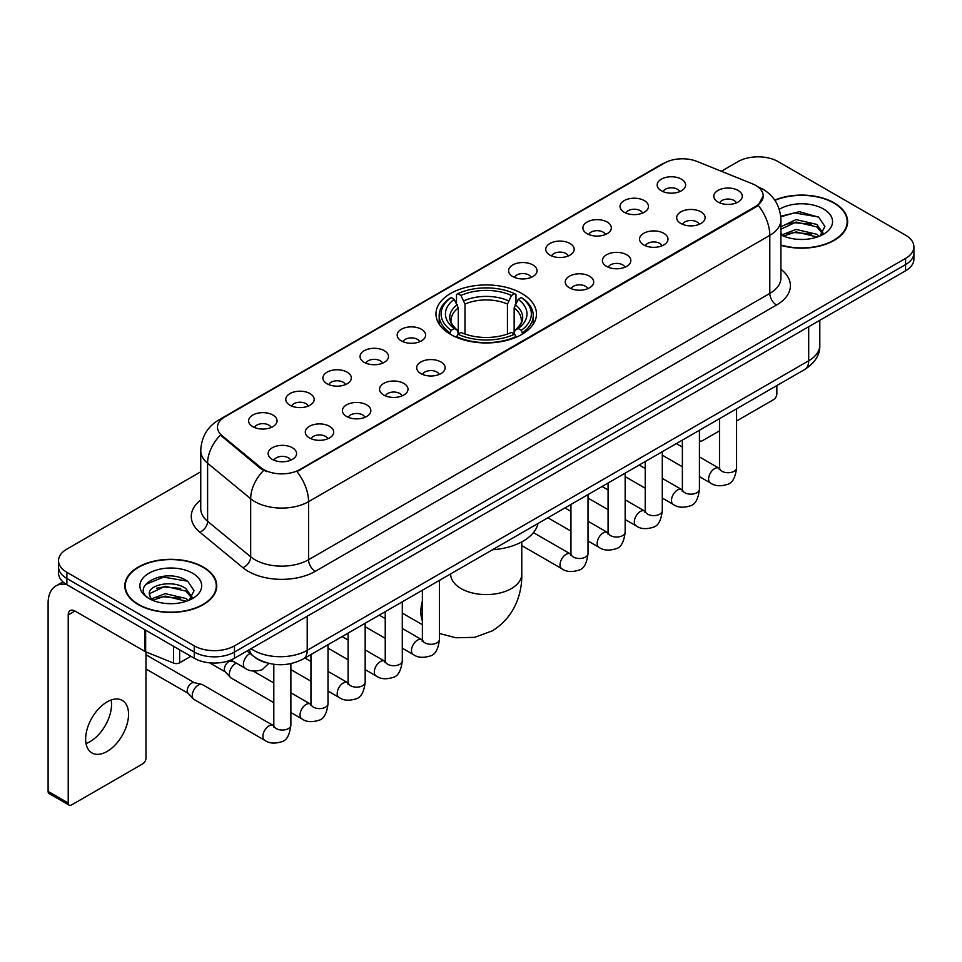 <?xml version="1.0" encoding="UTF-8"?>
<svg xmlns="http://www.w3.org/2000/svg" width="962" height="962" viewBox="0 0 962 962"><rect width="100%" height="100%" fill="white"/><g stroke="black" fill="none" stroke-linecap="round" stroke-linejoin="round"><path stroke-width="1.44" d="M521.753 293.434A50.252 29.016 0 0 0 466.991 287.145A50.252 29.016 0 0 0 435.966 313.949A50.252 29.016 0 0 0 450.685 334.463A50.252 29.016 0 0 0 505.447 340.752A50.252 29.016 0 0 0 536.471 313.949A50.252 29.016 0 0 0 521.753 293.434M624.194 212.229A14.226 8.213 180 0 1 621.368 209.896A14.226 8.213 180 0 1 626.082 199.699A14.226 8.213 180 0 1 644.312 200.613A14.226 8.213 180 0 1 647.125 209.896A14.226 8.213 180 0 1 624.194 212.229M642.568 213.071A8.538 4.93 0 0 0 640.283 210.678A8.538 4.93 0 0 0 631.878 209.427A8.538 4.93 0 0 0 625.925 213.071M587.048 233.67A14.226 8.213 180 0 1 584.235 231.349A14.226 8.213 180 0 1 588.936 221.14A14.226 8.213 180 0 1 607.166 222.054A14.226 8.213 180 0 1 609.992 231.349A14.226 8.213 180 0 1 587.048 233.67M605.435 234.524A8.538 4.93 0 0 0 603.138 232.119A8.538 4.93 0 0 0 594.732 230.868A8.538 4.93 0 0 0 588.78 234.524M549.915 255.11A14.226 8.213 180 0 1 547.089 252.79A14.226 8.213 180 0 1 551.803 242.58A14.226 8.213 180 0 1 570.021 243.494A14.226 8.213 180 0 1 572.847 252.79A14.226 8.213 180 0 1 549.915 255.11M568.289 255.964A8.538 4.93 0 0 0 566.005 253.559A8.538 4.93 0 0 0 557.599 252.309A8.538 4.93 0 0 0 551.647 255.964M512.77 276.551A14.226 8.213 180 0 1 509.944 274.23A14.226 8.213 180 0 1 514.658 264.021A14.226 8.213 180 0 1 532.876 264.947A14.226 8.213 180 0 1 535.702 274.23A14.226 8.213 180 0 1 512.77 276.551M531.144 277.405A8.538 4.93 0 0 0 528.86 275A8.538 4.93 0 0 0 520.454 273.761A8.538 4.93 0 0 0 514.502 277.405M401.346 340.885A14.226 8.213 180 0 1 398.521 338.564A14.226 8.213 180 0 1 403.234 328.355A14.226 8.213 180 0 1 421.452 329.269A14.226 8.213 180 0 1 424.278 338.564A14.226 8.213 180 0 1 401.346 340.885M419.721 341.738A8.538 4.93 0 0 0 417.436 339.333A8.538 4.93 0 0 0 409.03 338.083A8.538 4.93 0 0 0 403.078 341.738M364.201 362.325A14.226 8.213 180 0 1 361.387 360.004A14.226 8.213 180 0 1 366.089 349.795A14.226 8.213 180 0 1 384.319 350.709A14.226 8.213 180 0 1 387.133 360.004A14.226 8.213 180 0 1 364.201 362.325M382.587 363.179A8.538 4.93 0 0 0 380.291 360.774A8.538 4.93 0 0 0 371.885 359.535A8.538 4.93 0 0 0 365.933 363.179M327.068 383.766A14.226 8.213 180 0 1 324.242 381.445A14.226 8.213 180 0 1 328.956 371.248A14.226 8.213 180 0 1 347.174 372.162A14.226 8.213 180 0 1 350 381.445A14.226 8.213 180 0 1 327.068 383.766M345.442 384.62A8.538 4.93 0 0 0 343.157 382.227A8.538 4.93 0 0 0 334.74 380.976A8.538 4.93 0 0 0 328.8 384.62M289.923 405.218A14.226 8.213 180 0 1 287.097 402.886A14.226 8.213 180 0 1 291.811 392.688A14.226 8.213 180 0 1 310.029 393.602A14.226 8.213 180 0 1 312.854 402.886A14.226 8.213 180 0 1 289.923 405.218M308.297 406.06A8.538 4.93 0 0 0 306.012 403.667A8.538 4.93 0 0 0 297.607 402.417A8.538 4.93 0 0 0 291.654 406.06M252.778 426.659A14.226 8.213 180 0 1 249.952 424.338A14.226 8.213 180 0 1 254.665 414.129A14.226 8.213 180 0 1 272.895 415.043A14.226 8.213 180 0 1 275.709 424.338A14.226 8.213 180 0 1 252.778 426.659M271.164 427.513A8.538 4.93 0 0 0 268.867 425.108A8.538 4.93 0 0 0 260.461 423.857A8.538 4.93 0 0 0 254.509 427.513M661.339 190.777A14.226 8.213 180 0 1 658.513 188.456A14.226 8.213 180 0 1 663.227 178.247A14.226 8.213 180 0 1 681.445 179.172A14.226 8.213 180 0 1 684.271 188.456A14.226 8.213 180 0 1 661.339 190.777M679.713 191.63A8.538 4.93 0 0 0 677.428 189.237A8.538 4.93 0 0 0 669.023 187.987A8.538 4.93 0 0 0 663.071 191.63M680.843 223.485A14.226 8.213 180 0 1 678.018 221.164A14.226 8.213 180 0 1 682.731 210.955A14.226 8.213 180 0 1 700.961 211.88A14.226 8.213 180 0 1 703.775 221.164A14.226 8.213 180 0 1 680.843 223.485M699.23 224.338A8.538 4.93 0 0 0 696.933 221.933A8.538 4.93 0 0 0 688.527 220.695A8.538 4.93 0 0 0 682.575 224.338M643.698 244.925A14.226 8.213 180 0 1 640.884 242.604A14.226 8.213 180 0 1 645.586 232.407A14.226 8.213 180 0 1 663.816 233.321A14.226 8.213 180 0 1 666.642 242.604A14.226 8.213 180 0 1 643.698 244.925M662.084 245.779A8.538 4.93 0 0 0 659.788 243.386A8.538 4.93 0 0 0 651.382 242.135A8.538 4.93 0 0 0 645.43 245.779M606.565 266.378A14.226 8.213 180 0 1 603.739 264.057A14.226 8.213 180 0 1 608.453 253.848A14.226 8.213 180 0 1 626.671 254.762A14.226 8.213 180 0 1 629.497 264.057A14.226 8.213 180 0 1 606.565 266.378M624.939 267.22A8.538 4.93 0 0 0 622.654 264.827A8.538 4.93 0 0 0 614.249 263.576A8.538 4.93 0 0 0 608.297 267.22M569.42 287.818A14.226 8.213 180 0 1 566.594 285.498A14.226 8.213 180 0 1 571.308 275.288A14.226 8.213 180 0 1 589.538 276.202A14.226 8.213 180 0 1 592.351 285.498A14.226 8.213 180 0 1 569.42 287.818M587.806 288.672A8.538 4.93 0 0 0 585.509 286.267A8.538 4.93 0 0 0 577.104 285.017A8.538 4.93 0 0 0 571.151 288.672M420.851 373.593A14.226 8.213 180 0 1 418.037 371.272A14.226 8.213 180 0 1 422.739 361.063A14.226 8.213 180 0 1 440.969 361.977A14.226 8.213 180 0 1 443.795 371.272A14.226 8.213 180 0 1 420.851 373.593M439.237 374.446A8.538 4.93 0 0 0 436.94 372.041A8.538 4.93 0 0 0 428.535 370.791A8.538 4.93 0 0 0 422.583 374.446M383.718 395.033A14.226 8.213 180 0 1 380.892 392.712A14.226 8.213 180 0 1 385.606 382.503A14.226 8.213 180 0 1 403.824 383.417A14.226 8.213 180 0 1 406.649 392.712A14.226 8.213 180 0 1 383.718 395.033M402.092 395.887A8.538 4.93 0 0 0 399.807 393.482A8.538 4.93 0 0 0 391.402 392.231A8.538 4.93 0 0 0 385.449 395.887M346.573 416.474A14.226 8.213 180 0 1 343.747 414.153A14.226 8.213 180 0 1 348.46 403.944A14.226 8.213 180 0 1 366.678 404.87A14.226 8.213 180 0 1 369.504 414.153A14.226 8.213 180 0 1 346.573 416.474M364.947 417.328A8.538 4.93 0 0 0 362.662 414.935A8.538 4.93 0 0 0 354.257 413.684A8.538 4.93 0 0 0 348.304 417.328M309.427 437.926A14.226 8.213 180 0 1 306.613 435.594A14.226 8.213 180 0 1 311.315 425.396A14.226 8.213 180 0 1 329.545 426.31A14.226 8.213 180 0 1 332.371 435.594A14.226 8.213 180 0 1 309.427 437.926M327.814 438.768A8.538 4.93 0 0 0 325.517 436.375A8.538 4.93 0 0 0 317.111 435.125A8.538 4.93 0 0 0 311.159 438.768M272.294 459.367A14.226 8.213 180 0 1 269.468 457.046A14.226 8.213 180 0 1 274.182 446.837A14.226 8.213 180 0 1 292.4 447.751A14.226 8.213 180 0 1 295.226 457.046A14.226 8.213 180 0 1 272.294 459.367M290.668 460.221A8.538 4.93 0 0 0 288.384 457.816A8.538 4.93 0 0 0 279.978 456.565A8.538 4.93 0 0 0 274.026 460.221M717.989 202.044A14.226 8.213 180 0 1 715.163 199.723A14.226 8.213 180 0 1 719.877 189.514A14.226 8.213 180 0 1 738.094 190.428A14.226 8.213 180 0 1 740.92 199.723A14.226 8.213 180 0 1 717.989 202.044M736.363 202.898A8.538 4.93 0 0 0 734.078 200.493A8.538 4.93 0 0 0 725.673 199.242A8.538 4.93 0 0 0 719.72 202.898M752.308 183.778A25.601 14.779 180 0 1 755.735 185.438A25.601 14.779 180 0 1 763.227 195.887A25.601 14.779 180 0 1 755.735 206.337L299.843 469.54A25.601 14.779 180 0 1 260.774 467.568L222.114 435.702A25.601 14.779 180 0 1 217.484 427.224A25.601 14.779 180 0 1 224.988 416.774L664.321 163.119A25.601 14.779 180 0 1 697.101 161.46L752.308 183.778M266.498 662.782A28.439 16.426 180 0 1 255.014 657.407M780.916 245.322A45.984 26.551 0 0 0 847.642 221.633A45.984 26.551 0 0 0 834.174 202.862A45.984 26.551 0 0 0 774.759 200.096M203.307 567.087A45.984 26.551 0 0 0 153.186 561.327A45.984 26.551 0 0 0 124.807 585.858A45.984 26.551 0 0 0 138.275 604.629A45.984 26.551 0 0 0 188.384 610.389A45.984 26.551 0 0 0 216.775 585.858A45.984 26.551 0 0 0 203.307 567.087M125.276 588.251A45.984 26.551 0 0 0 125.12 588.948M763.227 195.887L758.212 205.303L755.735 207.107L296.957 471.596A33.189 19.156 60 0 1 308.562 501.671A37.927 21.898 180 0 1 254.93 501.671A37.927 21.898 180 0 1 250.673 498.749L207.6 463.227A37.927 21.898 180 0 1 200.745 450.673L200.745 508.73A37.927 21.898 0 0 0 207.6 521.296L250.673 556.806A37.927 21.898 0 0 0 254.93 559.728A37.927 21.898 0 0 0 308.562 559.728L769.804 293.434A37.927 21.898 0 0 0 780.916 277.946L780.916 219.889A37.927 21.898 180 0 1 769.804 235.365A33.189 19.156 -120 0 0 758.212 205.303M200.745 471.801L66.871 549.086A28.439 16.426 0 0 0 58.538 560.702L58.538 573.087A28.439 16.426 0 0 0 66.871 584.692L194.252 658.236L194.252 652.044A28.439 16.426 0 0 0 234.475 652.044L905.567 264.598A28.439 16.426 0 0 0 913.9 252.982A28.439 16.426 0 0 1 905.567 264.598L234.475 652.044A28.439 16.426 0 0 1 194.252 652.044L66.871 578.499L194.252 652.044L194.252 645.851A28.439 16.426 0 0 0 234.475 645.851L905.567 258.405A28.439 16.426 0 0 0 913.9 246.789A28.439 16.426 0 0 0 905.567 235.173L778.186 161.64A28.439 16.426 0 0 0 737.962 161.64L721.308 171.248M58.538 566.895A28.439 16.426 0 0 0 66.871 578.499A28.439 16.426 0 0 1 58.538 566.895M266.522 471.596L260.774 468.686L220.394 435.077A33.189 22.198 129.5 0 0 207.6 463.227L207.6 521.296A9.476 6.337 -50.5 0 1 199.831 532.178A47.403 27.369 180 0 1 200.745 500.048M58.538 560.702A28.439 16.426 0 0 0 66.871 572.306L194.252 645.851M216.462 588.948A45.984 26.551 0 0 0 216.294 588.251M847.33 224.723A45.984 26.551 0 0 0 847.161 224.026M194.252 658.236A28.439 16.426 0 0 0 234.475 658.236L905.567 270.791A28.439 16.426 0 0 0 913.9 259.175L913.9 246.789M780.916 245.021A45.515 26.275 0 0 0 847.161 221.633A45.515 26.275 0 0 0 833.838 203.054A45.515 26.275 0 0 0 774.939 200.361M796.512 239.225L803.667 239.442M782.31 234.692L796.103 229.425L816.81 234.271L819.311 236.279M783.585 236.015L796.103 231.89L817.255 237.037M780.916 232.491A21.429 12.374 0 0 0 783.765 236.183M780.916 226.779L796.103 219.601L816.81 224.435L822.955 232.936M780.916 229.245L796.103 222.054L816.81 226.9L822.474 233.574M780.916 234.86A30.904 17.845 0 0 0 823.508 234.247A30.904 17.845 0 0 0 823.508 209.007A30.904 17.845 0 0 0 779.268 209.319M820.045 235.979L824.891 226.467L818.758 217.244L799.494 211.712L780.723 216.246M782.527 235.642L780.916 233.934M780.783 216.835L794.42 212.891L818.337 216.955M787.613 223.954L794.42 222.715L811.495 224.182M787.613 233.79L794.42 232.551L811.495 234.019M699.434 440.307A4.738 2.742 120 0 0 700.059 440.945A4.738 2.742 120 0 0 702.428 440.716L719.504 430.856M736.579 420.995L773.496 399.687A4.738 2.742 120 0 0 776.851 393.879L776.851 385.582M138.612 604.437A45.515 26.275 0 0 0 188.203 610.136A45.515 26.275 0 0 0 216.294 585.858A45.515 26.275 0 0 0 202.97 567.279A45.515 26.275 0 0 0 153.367 561.58A45.515 26.275 0 0 0 125.276 585.858A45.515 26.275 0 0 0 138.612 604.437M165.644 603.451L172.799 603.667M151.443 598.917L165.236 593.65L185.943 598.496L188.444 600.504M152.718 600.24L165.236 596.115L186.387 601.262M151.659 599.879L149.447 594.684A21.429 12.374 0 0 0 152.898 600.408M192.087 597.174L185.943 588.66C173.076 579.064 146.609 584.992 149.447 594.684L149.363 593.734M149.495 594.985L150.084 593.386L165.236 586.279L185.943 591.125L191.606 597.811M189.177 600.204L194.023 590.692L187.891 581.469C166.21 565.872 127.669 586.411 149.928 599.013L151.022 599.687M192.64 573.244A30.904 17.845 0 0 0 148.93 573.244A30.904 17.845 0 0 0 148.93 598.472A30.904 17.845 0 0 0 192.64 598.472A30.904 17.845 0 0 0 192.64 573.244M145.406 584.559L163.552 577.116L187.47 581.18M156.746 588.179L163.552 586.952L180.628 588.407M156.746 598.015L163.552 596.777L180.628 598.244M449.783 333.922L451.13 330.327A45.13 26.058 0 0 1 451.13 297.559L454.232 299.35A40.765 23.533 0 0 0 454.232 328.535L457.299 330.279L458.285 333.934M458.285 332.443L458.285 307.936L454.232 299.35M456.493 303.234L456.493 294.456L457.84 293.687A45.13 26.058 0 0 1 514.598 293.687L511.495 295.478A40.765 23.533 0 0 0 460.942 295.478L464.995 304.064L464.995 334.042M507.443 334.042L507.443 304.064L511.495 295.478M492.484 549.759A52.152 30.111 0 0 0 537.986 523.484M456.493 336.532A47.03 27.152 0 0 0 515.957 336.532L514.598 334.199A45.13 26.058 0 0 1 457.84 334.199L456.493 337.337M515.957 337.337L515.957 336.532M451.13 297.559L449.783 298.328A47.03 27.152 0 0 0 439.189 315.488A47.03 27.152 0 0 0 449.783 332.66M514.598 293.687L515.957 294.456L515.957 303.234M457.84 334.199L460.942 332.407A40.765 23.533 0 0 0 511.495 332.407L514.598 334.199M454.232 328.535L451.13 330.327M460.942 295.478L457.84 293.687M457.299 304.629A36.472 21.056 0 0 0 457.299 330.279L457.467 330.399C452.296 325.384 450.18 321.981 451.142 320.19A35.077 20.25 0 0 1 458.285 307.936M522.655 332.66A47.03 27.152 0 0 0 533.249 315.488A47.03 27.152 0 0 0 522.655 298.328L521.308 297.559A45.13 26.058 0 0 1 521.308 330.327L522.655 333.922M521.308 330.327L518.205 328.535A40.765 23.533 0 0 0 518.205 299.35L521.308 297.559M518.205 299.35L514.153 307.936L514.153 332.443L515.139 330.279L518.205 328.535M514.153 307.936A35.077 20.25 0 0 1 521.296 320.19C522.258 321.993 520.141 325.397 514.971 330.399L515.139 330.279A36.472 21.056 0 0 0 515.139 304.629M514.153 333.934L514.153 332.443M273.809 702.645L231.145 678.018A8.538 4.93 -60 0 1 230.459 677.464A8.538 4.93 -60 0 1 229.377 674.109A8.538 4.93 -60 0 1 235.413 663.66A8.538 4.93 -60 0 1 236.424 663.179M230.459 677.464L225.132 671.692A6.157 3.559 -60 0 1 224.35 669.275A6.157 3.559 -60 0 1 228.715 661.724A6.157 3.559 -60 0 1 231.205 661.195L234.115 661.844M290.873 663.648L290.873 725.132C289.706 735.04 286.64 740.572 281.674 741.726C274.627 743.915 268.963 743.422 264.67 740.259L194.011 699.458A8.538 4.93 -60 0 1 193.326 698.905A8.538 4.93 -60 0 1 192.244 695.55A8.538 4.93 -60 0 1 198.28 685.1A8.538 4.93 -60 0 1 201.719 684.367A8.538 4.93 -60 0 1 202.537 684.679L273.785 725.781M193.326 698.905L187.987 693.145A6.157 3.559 -60 0 1 187.217 690.716A6.157 3.559 -60 0 1 191.57 683.164A6.157 3.559 -60 0 1 194.059 682.635L201.719 684.367M111.147 700.011A30.339 17.52 -60 0 1 90.079 741.618A30.339 17.52 -60 0 1 86.027 743.518M107.095 751.442A30.339 17.52 120 0 0 126.912 724.711A30.339 17.52 120 0 0 122.27 700.396A30.339 17.52 120 0 0 107.095 701.899A30.339 17.52 120 0 0 87.277 728.643A30.339 17.52 120 0 0 91.931 752.945A30.339 17.52 120 0 0 107.095 751.442M179.666 649.819L179.666 662.794L190.897 656.3M66.546 584.511A37.927 21.898 -120 0 0 55.952 585.918A37.927 21.898 -120 0 0 48.1 603.282L48.1 791.389L68.218 803.005L68.218 614.886A9.476 5.471 60 0 1 70.178 610.545A9.476 5.471 60 0 1 74.916 611.014L145.021 651.49L145.021 629.809M68.218 803.005A4.738 2.742 120 0 0 69.192 805.17L49.086 793.566A4.738 2.742 -60 0 1 48.1 791.389M69.192 805.17A4.738 2.742 120 0 0 71.561 804.941L142.629 763.912A4.738 2.742 120 0 0 145.983 758.104L145.983 651.935M179.666 662.794A4.738 2.742 180 0 1 173.593 663.095L145.647 651.791A4.738 2.742 180 0 1 145.021 651.49M222.114 435.702L222.114 436.82M260.774 467.568L260.774 468.686M299.843 469.54L299.843 470.31M755.735 206.337L755.735 207.107M315.259 571.344A9.476 5.471 60 0 1 308.562 559.728L308.562 501.671L769.804 235.365L769.804 293.434A9.476 5.471 60 0 0 776.514 305.038L315.259 571.344A47.403 27.369 180 0 1 248.22 571.344A47.403 27.369 180 0 1 242.905 567.688L199.831 532.178M780.916 219.889C780.278 206.253 774.278 196.032 762.938 189.213L758.152 186.881A33.189 15.536 112 0 0 757.695 186.712M222.162 418.71A33.189 19.156 -120 0 0 218.723 419.997C207.383 426.815 201.383 437.037 200.745 450.673M218.723 419.997L661.531 164.346A33.189 19.156 60 0 1 664.045 163.275M263.6 470.454A33.189 22.198 129.5 0 0 250.673 498.749L250.673 556.806A9.476 6.337 -50.5 0 1 242.905 567.688M780.916 269.264A47.403 27.369 180 0 1 776.514 305.038M234.475 645.851L234.475 658.236M905.567 258.405L905.567 270.791M66.871 572.306L66.871 584.692M251.034 648.677A37.927 21.898 0 0 0 253.583 650.3A37.927 21.898 0 0 0 307.215 650.3L808.693 360.786A37.927 21.898 0 0 0 819.804 345.298C820.081 354.713 815.067 362.758 804.761 369.456L303.295 658.982A18.963 10.943 60 0 0 307.215 650.3L307.215 616.245M808.693 326.719L808.693 360.786A18.963 10.943 60 0 1 804.761 369.456M249.495 649.566A18.963 12.686 129.5 0 0 252.802 655.735L247.042 650.985M521.777 541.895L521.777 574.049A35.558 20.527 180 0 1 511.363 588.576A35.558 20.527 180 0 1 461.075 588.576A35.558 20.527 180 0 1 450.661 574.049L450.745 575.444M422.378 620.863A35.558 20.527 -60 0 1 422.378 600.961M507.443 304.064A35.077 20.25 0 0 0 464.995 304.064M508.441 300.757A36.472 21.056 0 0 0 464.009 300.757M736.579 408.826L736.579 467.809A8.538 4.93 180 0 1 733.681 471.5A8.538 4.93 180 0 1 722.005 471.284A8.538 4.93 180 0 1 719.504 467.809L719.239 469.648L719.997 469.023M736.579 467.809C735.401 477.717 732.335 483.249 727.368 484.415C720.322 486.592 714.658 486.099 710.365 482.936A8.538 4.93 -60 0 1 709.054 476.094A8.538 4.93 -60 0 1 714.634 468.578A8.538 4.93 -60 0 1 715.006 468.374A8.538 4.93 -60 0 1 718.903 468.157L719.48 468.47M699.434 430.279L699.434 489.249A8.538 4.93 180 0 1 696.548 492.941A8.538 4.93 180 0 1 684.872 492.736A8.538 4.93 180 0 1 682.371 489.249L682.094 491.089L682.852 490.464M699.434 489.249C698.268 499.158 695.189 504.689 690.223 505.856C683.176 508.032 677.513 507.539 673.22 504.377A8.538 4.93 -60 0 1 671.921 497.546A8.538 4.93 -60 0 1 677.488 490.019A8.538 4.93 -60 0 1 677.873 489.814A8.538 4.93 -60 0 1 681.757 489.598L682.347 489.911M662.289 451.719L662.289 510.69A8.538 4.93 180 0 1 659.403 514.393A8.538 4.93 180 0 1 647.727 514.177A8.538 4.93 180 0 1 645.225 510.69L644.949 512.53L645.718 511.904M662.289 510.69C661.122 520.598 658.056 526.142 653.09 527.296C646.043 529.473 640.367 528.992 636.086 525.829A8.538 4.93 -60 0 1 634.776 518.987A8.538 4.93 -60 0 1 640.355 511.471A8.538 4.93 -60 0 1 640.728 511.267A8.538 4.93 -60 0 1 644.612 511.038L645.201 511.351M625.156 473.16L625.156 532.13A8.538 4.93 180 0 1 622.258 535.834A8.538 4.93 180 0 1 610.581 535.618A8.538 4.93 180 0 1 608.08 532.13L607.816 533.982L608.573 533.345M625.156 532.13C623.977 542.039 620.911 547.582 615.945 548.737C608.898 550.925 603.234 550.432 598.941 547.27A8.538 4.93 -60 0 1 597.63 540.428A8.538 4.93 -60 0 1 603.21 532.912A8.538 4.93 -60 0 1 603.583 532.707A8.538 4.93 -60 0 1 607.479 532.491L608.056 532.792M588.01 494.6L588.01 553.583A8.538 4.93 180 0 1 585.124 557.275A8.538 4.93 180 0 1 573.448 557.058A8.538 4.93 180 0 1 570.947 553.583L570.67 555.423L571.428 554.785M588.01 553.583C586.844 563.491 583.766 569.023 578.799 570.177C571.753 572.366 566.089 571.873 561.796 568.71A8.538 4.93 -60 0 1 560.497 561.868A8.538 4.93 -60 0 1 566.065 554.352A8.538 4.93 -60 0 1 566.45 554.148A8.538 4.93 -60 0 1 570.334 553.932L570.923 554.244M439.442 580.375L439.442 639.357A8.538 4.93 180 0 1 436.556 643.049A8.538 4.93 180 0 1 424.879 642.832A8.538 4.93 180 0 1 422.378 639.357L422.102 641.197L422.871 640.56M439.442 639.357C438.275 649.266 435.209 654.797 430.242 655.952C423.196 658.14 417.52 657.647 413.239 654.485A8.538 4.93 -60 0 1 411.928 647.642A8.538 4.93 -60 0 1 417.508 640.127A8.538 4.93 -60 0 1 417.881 639.922A8.538 4.93 -60 0 1 421.765 639.706L422.354 640.007M402.296 601.827L402.296 660.798A8.538 4.93 180 0 1 399.41 664.489A8.538 4.93 180 0 1 387.734 664.285A8.538 4.93 180 0 1 385.233 660.798L384.968 662.638L385.726 662.012M402.296 660.798C401.13 670.706 398.064 676.238 393.097 677.404C386.051 679.581 380.387 679.088 376.094 675.925A8.538 4.93 -60 0 1 374.783 669.095A8.538 4.93 -60 0 1 380.363 661.567A8.538 4.93 -60 0 1 380.736 661.363A8.538 4.93 -60 0 1 384.632 661.147L385.209 661.459M365.163 623.268L365.163 682.238A8.538 4.93 180 0 1 362.265 685.93A8.538 4.93 180 0 1 350.589 685.726A8.538 4.93 180 0 1 348.1 682.238L347.823 684.078L348.581 683.453M365.163 682.238C363.997 692.147 360.918 697.678 355.952 698.845C348.905 701.021 343.242 700.528 338.949 697.366A8.538 4.93 -60 0 1 337.65 690.536A8.538 4.93 -60 0 1 343.218 683.008A8.538 4.93 -60 0 1 343.602 682.804A8.538 4.93 -60 0 1 347.486 682.587L348.064 682.9M328.018 644.708L328.018 703.679A8.538 4.93 180 0 1 325.132 707.383A8.538 4.93 180 0 1 313.456 707.166A8.538 4.93 180 0 1 310.954 703.679L310.678 705.531L311.447 704.893M328.018 703.679C326.852 713.588 323.785 719.131 318.819 720.285C311.76 722.474 306.096 721.981 301.815 718.818A8.538 4.93 -60 0 1 300.505 711.976A8.538 4.93 -60 0 1 306.072 704.461A8.538 4.93 -60 0 1 306.457 704.256A8.538 4.93 -60 0 1 310.341 704.04L310.93 704.34M290.873 725.132A8.538 4.93 180 0 1 287.987 728.823A8.538 4.93 180 0 1 276.31 728.607A8.538 4.93 180 0 1 273.809 725.132L273.533 726.971L274.302 726.334M264.67 740.259A8.538 4.93 -60 0 1 263.36 733.417A8.538 4.93 -60 0 1 268.939 725.901A8.538 4.93 -60 0 1 269.312 725.697A8.538 4.93 -60 0 1 273.208 725.48M230.892 659.992L245.166 668.229A8.538 4.93 -60 0 1 243.855 661.387A8.538 4.93 -60 0 1 249.423 653.871A8.538 4.93 -60 0 1 249.807 653.667A8.538 4.93 -60 0 1 250.12 653.511M68.218 614.886L74.916 611.014M145.647 630.182L145.647 651.791M173.593 663.095L173.593 646.32M661.531 164.346L667.616 161.52M303.295 658.982C288.035 666.654 272.775 666.654 257.515 658.982L252.802 655.735M819.804 345.298L819.804 320.31M847.161 225.433L847.161 221.633M700.059 440.945L699.434 440.584M216.294 589.658L216.294 585.858M125.276 589.658L125.276 585.858M521.777 574.049C522.258 591.907 515.62 616.558 492.219 630.892L474.615 637.349L455.832 637.77L439.442 633.489M422.378 624.699L402.296 613.107M439.189 324.17L439.189 315.488M533.249 324.17L533.249 315.488M710.365 482.936L699.434 476.623M682.371 466.774L662.289 455.182M719.504 418.686L719.504 467.809M718.903 468.157L699.434 456.914M682.371 447.065L676.358 443.602M673.22 504.377L662.289 498.063M645.225 488.215L625.156 476.623M682.371 440.127L682.371 489.249M681.757 489.598L662.289 478.367M645.225 468.506L639.213 465.043M636.086 525.829L625.156 519.516M608.08 509.656L588.01 498.063M645.225 461.568L645.225 510.69M644.612 511.038L625.156 499.807M608.08 489.947L602.08 486.483M598.941 547.27L588.01 540.957M570.947 531.096L547.871 517.784M608.08 483.02L608.08 532.13M607.479 532.491L588.01 521.248M570.947 511.399L564.934 507.924M561.796 568.71L521.777 545.598M570.947 504.461L570.947 553.583M570.334 553.932L533.441 532.635M413.239 654.485L402.296 648.172M385.233 638.323L365.163 626.731M422.378 590.235L422.378 639.357M421.765 639.706L402.296 628.463M385.233 618.614L379.232 615.139M376.094 675.925L365.163 669.612M348.1 659.764L328.018 648.172M385.233 611.676L385.233 660.798M384.632 661.147L365.163 649.903M348.1 640.055L342.087 636.591M338.949 697.366L328.018 691.053M310.954 681.204L290.873 669.612M348.1 633.116L348.1 682.238M347.486 682.587L328.018 671.356M310.954 661.495L304.942 658.032M301.815 718.818L290.873 712.505M209.548 662.818L225.361 671.933M310.954 654.557L310.954 703.679M310.341 704.04L290.873 692.796M273.809 682.948L253.222 671.055M229.954 660.365L231.517 661.267M145.983 668.999L188.215 693.374M273.809 664.309L273.809 725.132M145.983 654.761L194.372 682.707M245.166 668.229C249.362 671.38 255.026 671.861 262.169 669.696L268.843 663.407M55.952 585.918L62.951 581.878"/></g></svg>
